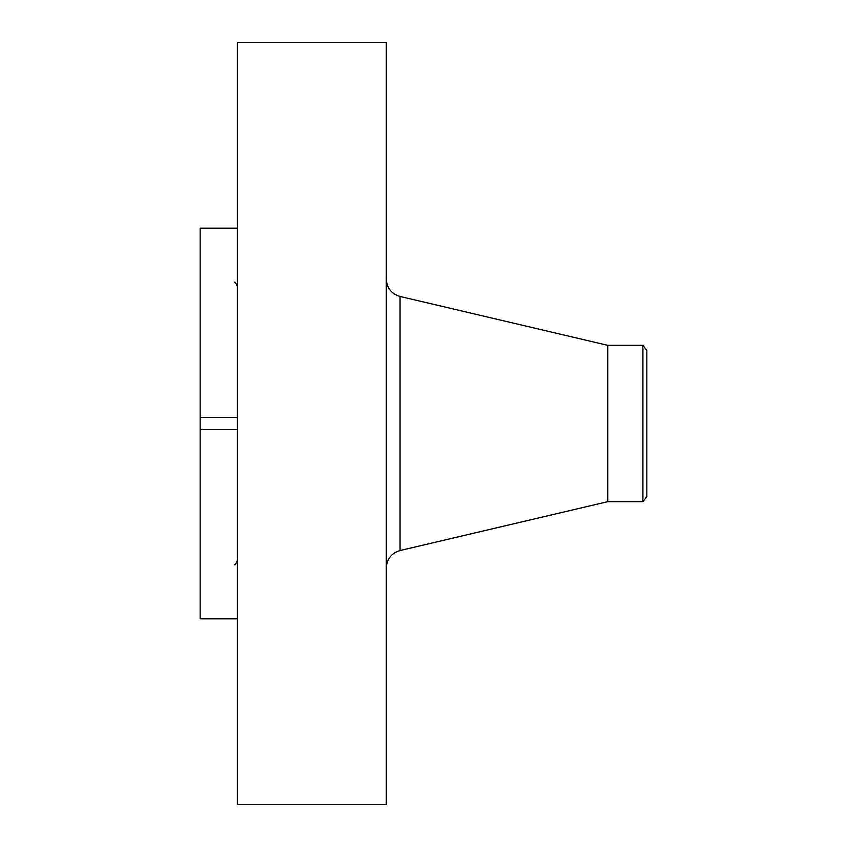 <?xml version="1.0" encoding="UTF-8"?>
<svg xmlns="http://www.w3.org/2000/svg" width="847" height="847" viewBox="0 0 847 847"><rect width="100%" height="100%" fill="white"/><g stroke="black" fill="none" stroke-linecap="round" stroke-linejoin="round"><path stroke-width="1.27" d="M237.393 618.818L200.167 618.818L200.167 429.535L237.393 429.535M237.393 804.65L237.393 42.35L386.274 42.35L386.274 804.65L237.393 804.65M642.915 501.668L642.915 345.332L646.833 350.436L646.833 496.564L642.915 501.668L607.744 501.668L607.744 345.332L400.049 296.461C391.452 293.845 386.857 288.054 386.274 279.076M237.393 417.465L200.167 417.465L200.167 228.182L237.393 228.182M200.167 417.465L200.167 429.535M607.744 501.668L400.049 550.539L400.049 296.461M400.049 550.539C391.452 553.155 386.857 558.946 386.274 567.924M642.915 345.332L607.744 345.332M234.577 282.22C234.937 281.532 235.868 282.951 237.393 286.466M234.577 564.78C234.937 565.468 235.868 564.049 237.393 560.534"/></g></svg>
